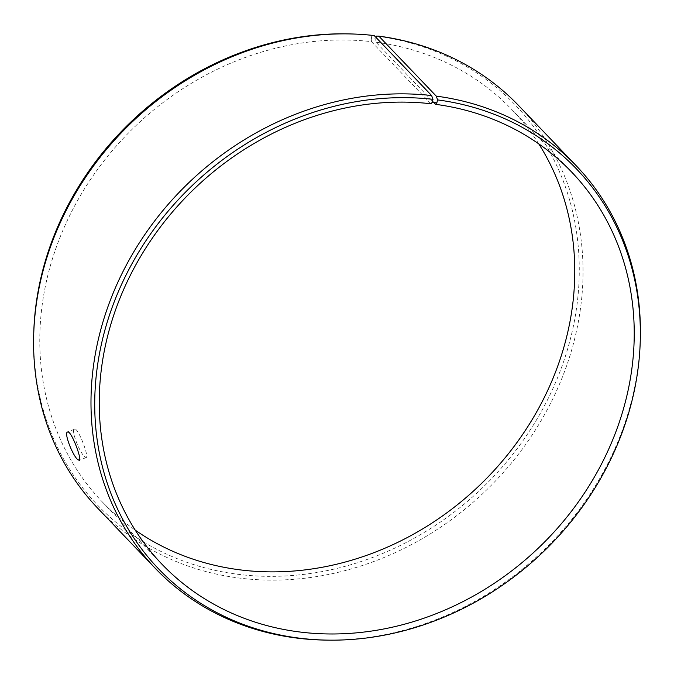 <?xml version="1.0" encoding="UTF-8"?>
<svg xmlns="http://www.w3.org/2000/svg" width="674" height="674" viewBox="0 0 674 674"><rect width="100%" height="100%" fill="white"/><g stroke="black" fill="none" stroke-linecap="round" stroke-linejoin="round"><path stroke-width="0.51" stroke-dasharray="3.37 2.53" d="M325.98 640.106A291.235 255.454 136.3 0 0 640.3 339.241M374.205 35.562L371.922 35.52A289.222 253.694 136.3 0 0 345.914 33.86M33.759 332.661A289.222 253.694 136.3 0 0 277.654 576.278A289.222 253.694 136.3 0 0 574.728 319.249A289.222 253.694 136.3 0 0 376.53 36.093M97.907 508.39A291.235 255.454 136.3 0 0 484.935 491.548A291.235 255.454 136.3 0 0 518.677 105.624M371.922 35.52L371.197 38.511L375.755 39.075L375.974 42.201L432.523 101.277M376.143 37.584L375.755 39.075M371.197 38.511L371.45 41.645A283.569 248.731 136.3 0 0 80.273 195.864A283.569 248.731 136.3 0 0 102.423 502.029A283.569 248.731 136.3 0 0 135.238 530.135M538.762 143.865A283.569 248.731 136.3 0 0 512.122 109.862A283.569 248.731 136.3 0 0 375.974 42.201M371.45 41.645L430.905 103.754M84.427 456.492L86.205 457.511C89.364 457.225 77.923 426.726 74.469 429.186C70.762 429.751 79.288 451.909 84.427 456.492M102.423 502.029L161.878 564.138M512.122 109.862L571.577 171.971M74.469 429.186L67.518 432.068M86.205 457.511L79.254 460.393"/><path stroke-width="1.01" d="M432.523 101.277L435.421 104.31A283.569 248.731 136.3 0 1 571.577 171.971A283.569 248.731 136.3 0 1 538.72 547.735A283.569 248.731 136.3 0 1 161.878 564.138A283.569 248.731 136.3 0 1 139.729 257.974A283.569 248.731 136.3 0 1 430.905 103.754L432.27 102.322L436.836 102.878L437.611 99.904L436.263 96.121L378.847 36.135L376.53 36.093L376.143 37.584M435.421 104.31L436.836 102.878M432.27 102.322L432.994 99.331A289.222 253.694 136.3 0 0 99.828 351.794A289.222 253.694 136.3 0 0 328.086 640.14A289.222 253.694 136.3 0 0 640.241 341.339A289.222 253.694 136.3 0 0 437.611 99.904M432.994 99.331L431.621 95.548A291.235 255.454 136.3 0 0 132.576 253.929A291.235 255.454 136.3 0 0 155.323 568.376A291.235 255.454 136.3 0 0 325.98 640.106L328.086 640.14M640.241 341.339L640.3 339.241A291.235 255.454 136.3 0 0 576.093 165.61A291.235 255.454 136.3 0 0 436.263 96.121M431.621 95.548L374.205 35.562A291.235 255.454 136.3 0 0 348.02 33.894L345.914 33.86A289.222 253.694 136.3 0 0 33.759 332.661L33.7 334.759A291.235 255.454 136.3 0 0 97.907 508.39L155.323 568.376M348.02 33.894A291.235 255.454 136.3 0 0 33.7 334.759M576.093 165.61L518.677 105.624A291.235 255.454 136.3 0 0 378.847 36.135M135.238 530.135A283.569 248.731 136.3 0 0 479.265 485.625A283.569 248.731 136.3 0 0 538.762 143.865M77.468 459.373C72.354 454.815 63.819 432.615 67.518 432.068C70.964 429.616 82.43 460.098 79.254 460.393L77.468 459.373"/></g></svg>
